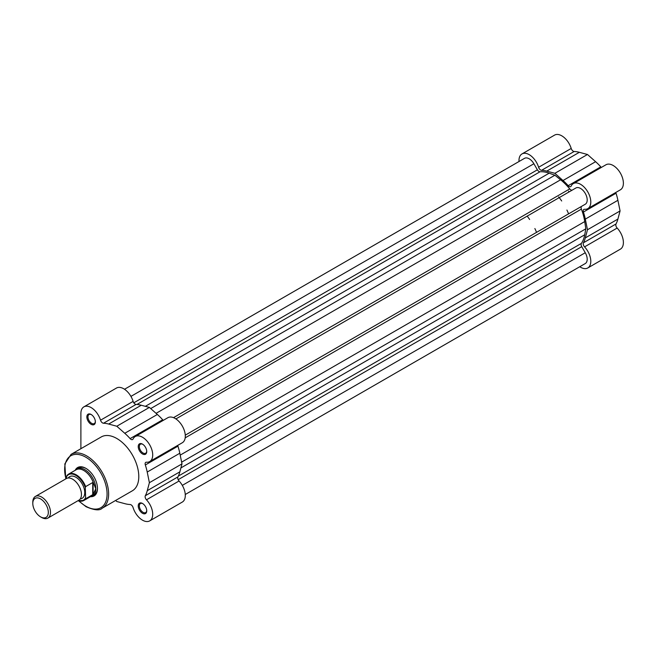 <?xml version="1.0" encoding="UTF-8"?>
<svg xmlns="http://www.w3.org/2000/svg" width="656" height="656" viewBox="0 0 656 656"><rect width="100%" height="100%" fill="white"/><g stroke="black" fill="none" stroke-linecap="round" stroke-linejoin="round"><path stroke-width="0.98" d="M572.376 190.027A3.124 1.804 60 0 1 570.818 189.863A3.124 1.804 60 0 1 569.736 188.912L173.528 417.659M569.736 188.912A42.968 24.805 60 0 0 560.601 179.785L554.886 175.226L549.17 173.184A42.968 24.805 60 0 0 540.036 171.765A3.124 1.804 60 0 1 538.953 171.462A3.124 1.804 60 0 1 537.387 169.814L133.808 402.817M124.517 389.262L524.513 158.334A9.373 5.412 60 0 1 533.886 163.746L537.387 169.814M554.886 175.226L150.7 408.573M175.898 418.93L575.886 187.993A9.373 5.412 60 0 1 585.259 193.405A9.373 5.412 60 0 1 585.259 204.237L185.271 435.166M185.271 494.493L585.259 263.556A9.373 5.412 60 0 0 585.259 252.732L581.757 246.664A3.124 1.804 60 0 1 581.388 243.401A42.968 24.805 60 0 0 584.726 234.774L585.824 228.805L584.726 221.572A42.968 24.805 60 0 0 581.388 209.1A3.124 1.804 60 0 1 581.757 206.255M585.824 228.805L181.638 462.16M568.58 191.158A39.065 22.55 60 0 1 569.162 191.88A39.065 22.55 60 0 0 568.58 191.158M91.11 424.293A6.019 3.477 60 0 1 86.854 416.921A6.019 3.477 60 0 1 91.11 414.469L91.11 414.469A6.019 3.477 60 0 1 95.366 421.833A6.019 3.477 60 0 1 91.11 424.293M91.397 414.641A5.232 3.026 -120 0 0 89.044 414.526A5.232 3.026 -120 0 0 88.24 418.725A5.232 3.026 -120 0 0 91.66 423.333A5.232 3.026 -120 0 0 94.284 423.596A5.232 3.026 -120 0 0 95.358 421.496M142.491 513.279A6.019 3.477 60 0 1 138.236 505.907A6.019 3.477 60 0 1 142.491 503.455L142.491 503.455A6.019 3.477 60 0 1 146.739 510.819A6.019 3.477 60 0 1 142.491 513.279M142.77 503.628A5.232 3.026 -120 0 0 140.425 503.513A5.232 3.026 -120 0 0 139.621 507.711A5.232 3.026 -120 0 0 143.041 512.32A5.232 3.026 -120 0 0 145.657 512.582A5.232 3.026 -120 0 0 146.731 510.483M142.491 453.952A6.019 3.477 60 0 1 138.236 446.588A6.019 3.477 60 0 1 142.491 444.128L142.491 444.128A6.019 3.477 60 0 1 146.739 451.5A6.019 3.477 60 0 1 142.491 453.952M142.77 444.309A5.232 3.026 -120 0 0 140.425 444.186A5.232 3.026 -120 0 0 139.621 448.384A5.232 3.026 -120 0 0 143.041 452.993A5.232 3.026 -120 0 0 145.657 453.255A5.232 3.026 -120 0 0 146.731 451.164M75.202 470.295A16.408 9.471 60 0 1 85.862 468.335L85.862 468.335A16.408 9.471 60 0 1 97.465 488.433A16.408 9.471 60 0 1 90.438 496.682M86.141 468.499A15.629 9.02 -120 0 0 78.605 467.884L76.949 468.843A15.629 9.02 -120 0 0 75.522 470.032L75.399 470.188M115.62 500.462L116.801 501.512L124.927 503.693A44.534 25.707 -120 0 0 130.109 504.513A3.124 1.804 -120 0 1 133.078 507.539A14.457 8.348 -120 0 0 142.491 520.167A14.457 8.348 -120 0 0 149.716 520.88A14.457 8.348 -120 0 0 146.477 499.806A3.124 1.804 60 0 1 145.337 495.715A44.534 25.707 -120 0 0 147.264 490.655L149.396 482.693L147.223 472.049A44.534 25.707 -120 0 0 145.337 464.981A3.124 1.804 -120 0 1 145.78 462.349A3.124 1.804 -120 0 1 146.477 462.209A14.457 8.348 -120 0 0 149.716 461.562A14.457 8.348 -120 0 0 149.716 444.866A14.457 8.348 -120 0 0 135.259 436.527A14.457 8.348 -120 0 0 133.078 439.003A3.124 1.804 60 0 1 132.61 439.536A3.124 1.804 60 0 1 131.044 439.381A3.124 1.804 60 0 1 130.109 438.602A44.534 25.707 -120 0 0 124.763 433.288L116.801 426.236L108.666 424.047A44.534 25.707 -120 0 0 103.492 423.235A3.124 1.804 -120 0 1 102.557 422.931A3.124 1.804 -120 0 1 100.524 420.201A14.457 8.348 -120 0 0 83.886 406.859A14.457 8.348 -120 0 0 80.893 413.477L80.893 448.696M83.886 406.859L116.481 388.04A14.457 8.348 -120 0 1 133.119 401.39A3.124 1.804 -120 0 0 135.152 404.121A3.124 1.804 -120 0 0 136.087 404.416L103.492 423.235M102.18 508.22L132.348 490.803A31.094 17.95 -120 0 0 137.112 465.883A31.094 17.95 -120 0 0 116.801 438.487A31.094 17.95 -120 0 0 101.254 436.945L71.086 454.362A31.094 17.95 60 0 1 86.633 455.895A31.094 17.95 60 0 1 106.953 483.3A31.094 17.95 60 0 1 102.18 508.22C99.745 510.778 94.374 510.286 86.092 506.727L78.589 500.872M163.295 420.34A3.124 1.804 60 0 1 162.704 419.783A44.534 25.707 -120 0 0 157.35 414.469L149.396 407.417L141.261 405.236A44.534 25.707 -120 0 0 136.087 404.416M149.716 461.562L182.311 442.743A14.457 8.348 -120 0 0 182.311 426.047A14.457 8.348 -120 0 0 167.854 417.708L135.259 436.527M177.751 445.375A3.124 1.804 -120 0 0 177.932 446.162L145.337 464.981M149.716 520.88L182.311 502.061A14.457 8.348 -120 0 0 179.072 480.987A3.124 1.804 60 0 1 177.932 476.904A44.534 25.707 -120 0 0 179.859 471.836L181.991 463.874L179.818 453.23A44.534 25.707 -120 0 0 177.932 446.162M90.635 496.576L90.823 496.535A15.629 9.02 -120 0 0 92.57 495.903L94.226 494.944A15.629 9.02 -120 0 0 97.457 488.105M149.396 407.417L116.801 426.236M181.991 463.874L149.396 482.693M47.888 518.092L78.851 500.216A12.497 7.216 -120 0 0 81.442 494.493A12.497 7.216 -120 0 0 75.989 481.914A12.497 7.216 -120 0 0 66.354 478.56L35.391 496.436A12.497 7.216 60 0 1 45.018 499.79A12.497 7.216 60 0 1 50.479 512.369A12.497 7.216 60 0 1 47.888 518.092A12.497 7.216 60 0 1 41.64 517.469L40.565 516.854A10.98 6.339 -120 0 0 48.323 512.369A10.98 6.339 -120 0 0 40.565 498.921A10.98 6.339 -120 0 0 32.8 503.406A10.98 6.339 -120 0 0 40.565 516.854M32.8 503.406L32.8 502.16A12.497 7.216 60 0 1 35.391 496.436M80.286 498.872A12.497 7.216 -120 0 0 84.755 492.574A12.497 7.216 -120 0 0 78.179 478.913A12.497 7.216 -120 0 0 68.232 477.994M92.57 495.903A15.629 9.02 -120 0 0 95.809 488.753L93.103 494.444L85.641 498.798A15.236 8.799 60 0 1 83.87 500.479A15.236 8.799 60 0 1 78.146 500.626M66.527 476.781L66.863 475.764A15.236 8.799 60 0 1 68.634 474.091A15.236 8.799 60 0 1 85.641 486.613L85.313 487.629A14.768 8.528 -120 0 0 75.916 475.42A14.768 8.528 -120 0 0 66.527 476.781L66.527 478.47M85.313 487.629L85.641 498.798M85.641 486.613L92.717 482.529L93.447 482.972A15.236 8.799 -120 0 0 76.178 469.737L68.634 474.091L66.863 475.764M93.103 482.488L93.103 494.444M93.447 482.972L95.809 488.753A15.629 9.02 -120 0 0 88.986 473.025A15.629 9.02 -120 0 0 76.949 468.843M92.717 482.529L92.717 494.714M78.031 500.692L83.87 500.479L91.414 496.125A15.236 8.799 -120 0 0 93.447 494.025M568.588 213.856L568.588 213.856A39.065 22.55 -120 0 0 566.915 210.043M561.684 200.982A39.065 22.55 -120 0 0 559.215 197.62A39.065 22.55 60 0 0 558.641 196.898M536.551 232.355A39.065 22.55 -120 0 0 534.87 228.542M529.638 219.481A39.065 22.55 -120 0 0 527.17 216.119M518.978 161.524L518.978 160.548A14.457 8.348 60 0 1 521.971 153.939A14.457 8.348 60 0 1 529.195 154.652A14.457 8.348 60 0 1 538.609 167.28L571.204 148.461A14.457 8.348 60 0 0 561.79 135.833A14.457 8.348 60 0 0 554.566 135.12L521.971 153.939M538.609 167.28A3.124 1.804 60 0 0 541.577 170.306A44.534 25.707 60 0 1 546.751 171.126L554.886 173.307L563.012 180.515A44.534 25.707 60 0 1 568.194 185.681A3.124 1.804 60 0 0 570.695 186.607A3.124 1.804 60 0 0 571.163 186.074A14.457 8.348 60 0 1 573.344 183.598A14.457 8.348 60 0 1 580.576 184.311A14.457 8.348 60 0 1 590.015 197.046A14.457 8.348 60 0 1 587.801 208.633A14.457 8.348 60 0 1 584.562 209.28A3.124 1.804 -120 0 0 583.865 209.42A3.124 1.804 -120 0 0 583.422 212.052A44.534 25.707 60 0 1 585.308 219.12L617.903 200.301A44.534 25.707 60 0 0 616.017 193.233A3.124 1.804 -120 0 1 615.836 192.446M573.344 183.598L605.939 164.779A14.457 8.348 60 0 1 613.171 165.492A14.457 8.348 60 0 1 622.61 178.235A14.457 8.348 60 0 1 620.396 189.814L587.801 208.633M585.308 219.12L587.481 229.764L585.308 237.898A44.534 25.707 60 0 1 583.422 242.794A3.124 1.804 60 0 0 584.562 246.877A14.457 8.348 60 0 1 587.801 267.96A14.457 8.348 60 0 1 579.765 266.738M541.577 170.306L574.172 151.487A3.124 1.804 60 0 1 571.204 148.461M574.172 151.487A44.534 25.707 60 0 1 579.346 152.307L587.481 154.488L595.607 161.696A44.534 25.707 60 0 1 600.789 166.862A3.124 1.804 60 0 0 601.38 167.411M587.481 229.764L620.076 210.945L617.903 200.301M620.076 210.945L617.903 219.079A44.534 25.707 60 0 1 616.017 223.975A3.124 1.804 60 0 0 617.157 228.058A14.457 8.348 60 0 1 620.396 249.141L587.801 267.96M554.886 173.307L587.481 154.488M540.036 171.765L136.965 404.473M533.886 163.746L130.929 396.388M549.17 173.184L145.345 406.335M560.601 179.785L156.079 413.337M581.388 209.1L185.181 437.847M584.726 221.572L180.203 455.125M584.726 234.774L180.908 467.917M581.388 243.401L178.325 476.108M581.757 246.664L178.178 479.667M585.259 252.732L182.311 485.374M79.048 500.995A30.004 17.318 -120 0 0 85.862 506.227A30.004 17.318 -120 0 0 107.076 493.984A30.004 17.318 -120 0 0 85.862 457.24A30.004 17.318 -120 0 0 65.977 478.782M141.261 405.236L108.666 424.047M133.119 401.39L100.524 420.201M162.704 419.783L130.109 438.602M157.35 414.469L124.763 433.288M177.932 476.904L145.337 495.715M179.072 480.987L146.477 499.806M179.859 471.836L147.264 490.655M179.818 453.23L147.223 472.049M78.236 500.569A14.768 8.528 -120 0 0 85.313 498.166M584.562 246.877L617.157 228.058M583.422 212.052L616.017 193.233M585.308 237.898L617.903 219.079M583.422 242.794L616.017 223.975M563.012 180.515L595.607 161.696M568.194 185.681L600.789 166.862M546.751 171.126L579.346 152.307M65.772 478.896L64.829 463.915L71.086 454.362"/></g></svg>
